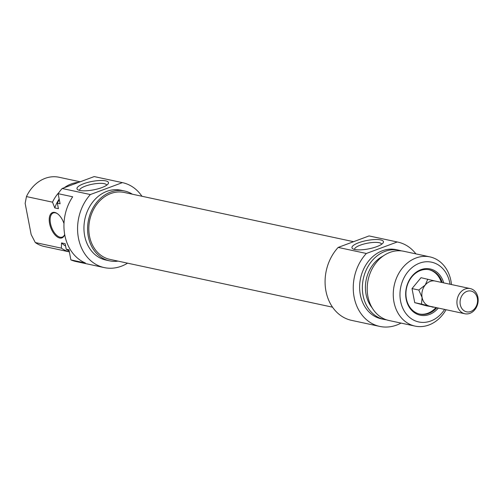 <?xml version="1.0" encoding="UTF-8"?>
<svg xmlns="http://www.w3.org/2000/svg" width="503" height="503" viewBox="0 0 503 503"><rect width="100%" height="100%" fill="white"/><g stroke="black" fill="none" stroke-linecap="round" stroke-linejoin="round"><path stroke-width="0.75" d="M353.565 241.691L124.228 192.454A34.223 27.929 102.1 0 0 89.735 220.044A34.223 27.929 102.1 0 0 109.861 259.366L332.533 307.182M433.624 307.05L426.443 305.824L414.73 302.649L412.02 288.584L421.024 277.694L435.604 281.158M428.946 269.683A22.685 18.517 -77.9 0 1 441.338 282.378M435.938 307.547A22.685 18.517 -77.9 0 1 419.427 314.029M436.843 307.742A22.685 18.517 -77.9 0 1 419.879 314.136A22.685 18.517 -77.9 0 1 405.927 293.45A22.685 18.517 -77.9 0 1 420.508 270.488A22.685 18.517 -77.9 0 1 429.405 269.778A22.685 18.517 -77.9 0 1 442.25 282.573M443.721 282.887A23.647 19.303 102.1 0 0 420.879 269.69A23.647 19.303 102.1 0 0 407.883 304.629A23.647 19.303 102.1 0 0 438.32 308.056M444.608 309.408A30.57 24.949 -77.9 0 1 403.695 310.062A30.57 24.949 -77.9 0 1 419.615 263.144A30.57 24.949 -77.9 0 1 450.015 284.239M354.584 249.45A13.782 3.678 169.1 0 1 354.577 249.438A13.782 3.678 169.1 0 1 363.7 244.081A13.782 3.678 169.1 0 1 379.205 242.704A13.782 3.678 169.1 0 1 381.645 244.225A13.782 3.678 169.1 0 1 381.651 244.238M380.608 239.9A16.033 4.276 -10.9 0 0 360.532 242.1A16.033 4.276 -10.9 0 0 352.798 248.778A16.033 4.276 -10.9 0 0 368.51 248.903A16.033 4.276 -10.9 0 0 383.053 242.949A16.033 4.276 -10.9 0 0 380.608 239.9M401.048 323.089A43.12 35.191 -77.9 0 1 379.778 326.422A43.12 35.191 -77.9 0 1 354.055 296.795A43.12 35.191 -77.9 0 1 366.347 253.474L397.232 241.981A43.12 35.191 -77.9 0 1 397.879 242.106A43.12 35.191 -77.9 0 1 415.906 253.877M397.879 242.106L369.699 236.058A43.12 35.191 102.1 0 0 369.057 235.926L397.232 241.981M369.057 235.926L338.173 247.419A43.12 35.191 102.1 0 0 325.881 290.747A43.12 35.191 102.1 0 0 351.597 320.373L379.778 326.422M366.347 253.474L338.173 247.419M451.474 284.553A35.392 28.885 102.1 0 0 429.889 256.882A35.392 28.885 102.1 0 0 416.012 257.989A35.392 28.885 102.1 0 0 393.258 293.821A35.392 28.885 102.1 0 0 415.032 326.095A35.392 28.885 102.1 0 0 446.067 309.722M415.032 326.095L388.97 320.499A35.392 28.885 -77.9 0 1 367.196 288.225A35.392 28.885 -77.9 0 1 389.951 252.393A35.392 28.885 -77.9 0 1 403.827 251.286L429.889 256.882M372.101 307.761A31.695 25.867 -77.9 0 1 383.217 255.977M386.574 319.851A35.392 28.885 -77.9 0 1 384.122 319.455A35.392 28.885 -77.9 0 1 362.355 287.188A35.392 28.885 -77.9 0 1 385.103 251.355A35.392 28.885 -77.9 0 1 398.986 250.243A35.392 28.885 -77.9 0 1 401.381 250.89M384.122 319.455L381.4 318.871A35.392 28.885 -77.9 0 1 359.626 286.603A35.392 28.885 -77.9 0 1 382.381 250.771A35.392 28.885 -77.9 0 1 396.257 249.658L398.986 250.243M64.68 234.473A12.871 6.596 69.6 0 1 62.246 237.095A12.871 6.596 69.6 0 1 51.576 227.337A12.871 6.596 69.6 0 1 53.268 212.97A12.871 6.596 69.6 0 1 57.593 213.813M63.982 223.508A13.512 6.929 -110.4 0 0 57.336 213.624A13.512 6.929 -110.4 0 0 49.288 218.239A13.512 6.929 -110.4 0 0 55.223 235.14A13.512 6.929 -110.4 0 0 64.705 234.612M25.15 203.382L26.452 196.579L52.519 202.175L54.783 207.921L58.417 208.701L57.361 203.212L60.083 203.797L58.134 193.674L72.683 196.799A43.44 35.455 102.1 0 0 85.435 263.025L70.892 259.9L68.942 249.777L66.214 249.192L65.157 243.704L61.523 242.918L61.372 248.155L35.311 242.559L31.161 234.58L25.15 203.382M26.452 196.579A35.392 28.885 -77.9 0 1 59.027 177.251L80.191 181.797M78.663 182.363A35.392 28.885 102.1 0 0 64.183 187.751M59.128 192.259A35.392 28.885 102.1 0 0 52.519 202.175M59.178 199.062A31.695 25.867 102.1 0 0 54.783 207.921M59.279 199.603A35.392 28.885 102.1 0 0 57.361 203.212M94.489 176.635A43.44 35.455 102.1 0 0 94.35 176.61A43.44 35.455 102.1 0 0 94.206 176.578L122.386 182.627A43.44 35.455 -77.9 0 1 122.525 182.658A43.44 35.455 -77.9 0 1 141.94 196.258M127.573 263.17A43.44 35.455 -77.9 0 1 104.291 267.602A43.44 35.455 -77.9 0 1 78.437 238.051A43.44 35.455 -77.9 0 1 90.358 194.548L62.177 188.499A43.44 35.455 102.1 0 0 58.134 193.674M70.892 259.9A43.44 35.455 102.1 0 0 76.11 261.547L104.291 267.602M94.206 176.578L62.177 188.499M79.619 190.411A13.782 3.678 169.1 0 1 79.612 190.398A13.782 3.678 169.1 0 1 92.451 184.18A13.782 3.678 169.1 0 1 106.68 185.186A13.782 3.678 169.1 0 1 106.68 185.198M79.832 190.461A16.033 4.276 -10.9 0 0 95.733 189.398A16.033 4.276 -10.9 0 0 108.088 183.909A16.033 4.276 -10.9 0 0 91.93 181.457A16.033 4.276 -10.9 0 0 77.833 189.738A16.033 4.276 -10.9 0 0 79.832 190.461M90.358 194.548L122.386 182.627M69.345 251.871L44.163 246.464A35.392 28.885 -77.9 0 1 35.311 242.559M61.372 248.155A35.392 28.885 102.1 0 0 69.339 251.852M132.39 194.202A35.719 29.149 102.1 0 0 124.543 190.989A35.719 29.149 102.1 0 0 110.534 192.108A35.719 29.149 102.1 0 0 87.579 228.268A35.719 29.149 102.1 0 0 109.547 260.831A35.719 29.149 102.1 0 0 118.023 261.12M109.547 260.831L105.907 260.051A35.719 29.149 -77.9 0 1 83.944 227.482A35.719 29.149 -77.9 0 1 106.9 191.329A35.719 29.149 -77.9 0 1 120.902 190.209L124.543 190.989M61.523 242.918A31.695 25.867 102.1 0 0 65.61 246.074M66.214 249.192A35.392 28.885 102.1 0 0 69.175 250.984M433.221 307.283L429.31 306.113A12.871 10.506 -77.9 0 1 422.099 297.487A12.871 10.506 -77.9 0 1 425.249 285.012L427.802 279.152M464.841 313.753L429.757 306.22A12.871 10.506 -77.9 0 1 429.31 306.113L421.508 304.101L422.099 297.487L418.798 290.036L425.249 285.012A12.871 10.506 -77.9 0 1 435.164 281.051L470.248 288.584A12.871 10.506 102.1 0 0 457.277 298.964A12.871 10.506 102.1 0 0 464.841 313.753A12.871 10.506 102.1 0 0 474.757 309.791A12.871 10.506 102.1 0 0 477.85 297.047A12.871 10.506 102.1 0 0 470.248 288.584M421.508 304.101L414.73 302.649M418.798 290.036L412.02 288.584M474.769 308.553A10.62 8.664 -77.9 0 1 460.276 304.623A10.62 8.664 -77.9 0 1 471.418 291.149A10.62 8.664 -77.9 0 1 474.769 308.553M122.525 182.658L94.35 176.61"/></g></svg>
